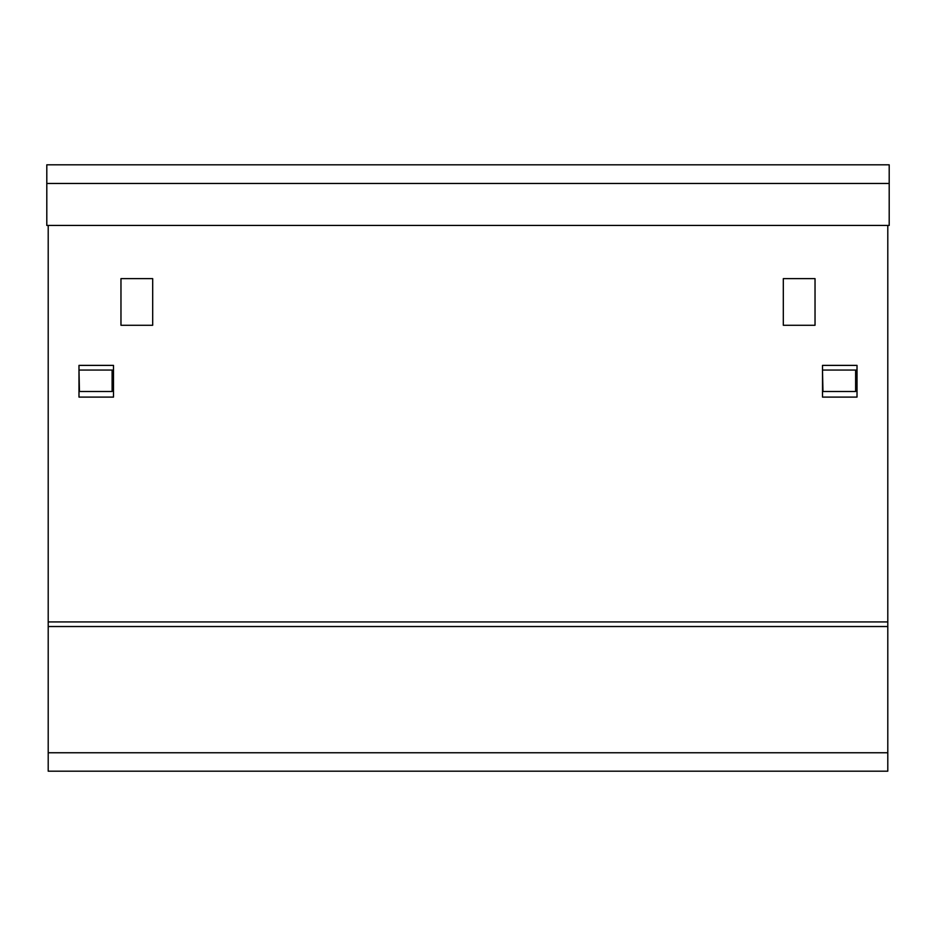<?xml version="1.0" encoding="UTF-8"?>
<svg xmlns="http://www.w3.org/2000/svg" width="936" height="936" viewBox="0 0 936 936"><rect width="100%" height="100%" fill="white"/><g stroke="black" fill="none" stroke-linecap="round" stroke-linejoin="round"><path stroke-width="1.4" d="M48.204 765.8L48.204 771.194L887.796 771.194L887.796 621.925L48.204 621.925L48.204 765.8M113.502 370.048L112.098 370.048L112.098 391.505L79.455 391.505L78.987 370.048M857.013 370.048L855.621 370.048L855.621 391.505L822.966 391.505L822.498 370.048M46.8 183.468L46.8 225.447L889.2 225.447L889.2 164.806L46.8 164.806L46.8 183.468L889.2 183.468M822.966 370.048L855.621 370.048M79.455 370.048L112.098 370.048M120.966 325.272L120.966 278.624L152.685 278.624L152.685 325.272L120.966 325.272M783.315 325.272L783.315 278.624L815.034 278.624L815.034 325.272L783.315 325.272M887.796 225.447L887.796 621.925M48.204 225.447L48.204 621.925M113.502 397.098L78.987 397.098L78.987 365.379L113.502 365.379L113.502 397.098M857.013 397.098L822.498 397.098L822.498 365.379L857.013 365.379L857.013 397.098M48.204 626.535L887.796 626.535M48.204 752.755L887.796 752.755"/></g></svg>
